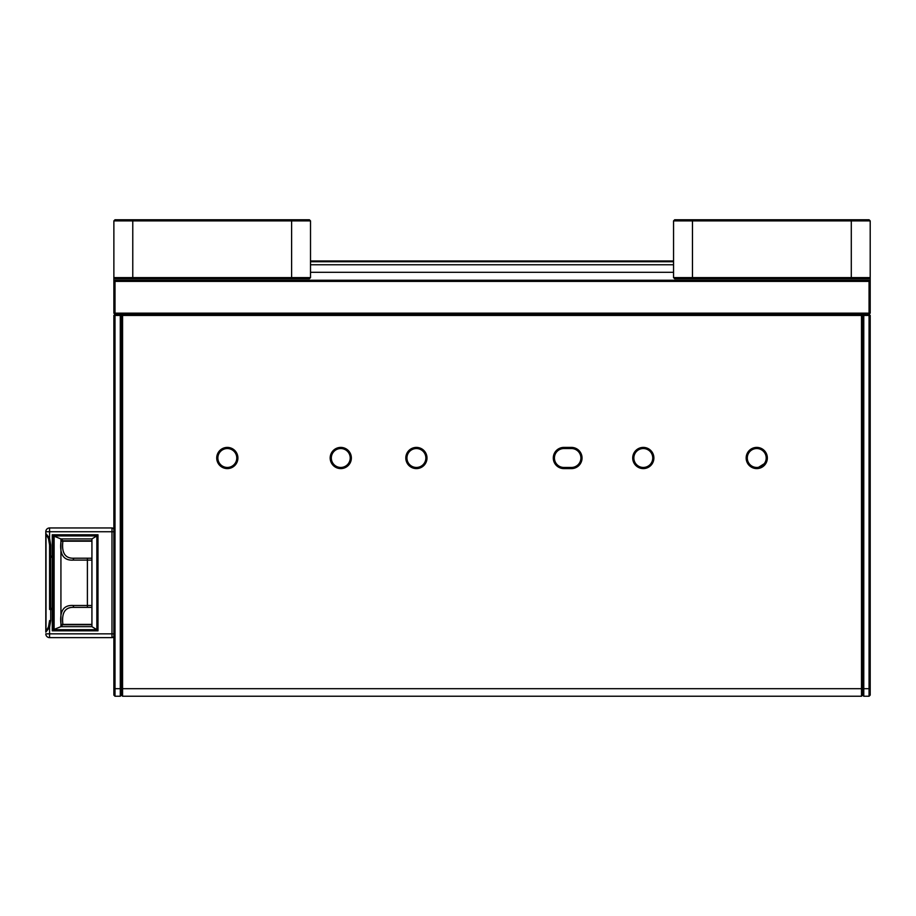 <?xml version="1.0" encoding="UTF-8"?>
<svg xmlns="http://www.w3.org/2000/svg" width="916" height="916" viewBox="0 0 916 916"><rect width="100%" height="100%" fill="white"/><g stroke="black" fill="none" stroke-linecap="round" stroke-linejoin="round"><path stroke-width="1.37" d="M426.993 458A10.591 10.591 0 0 1 416.402 468.591A10.591 10.591 0 0 1 405.811 458A10.591 10.591 0 0 1 416.402 447.409A10.591 10.591 0 0 1 426.993 458M406.944 458A9.458 9.458 0 0 0 416.402 467.458A9.458 9.458 0 0 0 425.86 458A9.458 9.458 0 0 0 416.402 448.542A9.458 9.458 0 0 0 406.944 458M351.355 458A10.591 10.591 0 0 1 340.763 468.591A10.591 10.591 0 0 1 330.184 458A10.591 10.591 0 0 1 340.763 447.409A10.591 10.591 0 0 1 351.355 458M331.317 458A9.458 9.458 0 0 0 340.763 467.458A9.458 9.458 0 0 0 350.221 458A9.458 9.458 0 0 0 340.763 448.542A9.458 9.458 0 0 0 331.317 458M653.887 458A10.591 10.591 0 0 1 643.295 468.591A10.591 10.591 0 0 1 632.716 458A10.591 10.591 0 0 1 643.295 447.409A10.591 10.591 0 0 1 653.887 458M633.849 458A9.458 9.458 0 0 0 643.295 467.458A9.458 9.458 0 0 0 652.753 458A9.458 9.458 0 0 0 643.295 448.542A9.458 9.458 0 0 0 633.849 458M571.447 447.409A10.591 10.591 0 0 1 582.038 458A10.591 10.591 0 0 1 571.447 468.591L563.89 468.591A10.591 10.591 0 0 1 553.298 458A10.591 10.591 0 0 1 563.89 447.409L571.447 447.409L571.447 448.542L563.89 448.542A9.458 9.458 0 0 0 554.432 458A9.458 9.458 0 0 0 563.89 467.458L571.447 467.458A9.458 9.458 0 0 0 580.904 458A9.458 9.458 0 0 0 571.447 448.542M237.908 458A10.591 10.591 0 0 1 227.317 468.591A10.591 10.591 0 0 1 216.726 458A10.591 10.591 0 0 1 227.317 447.409A10.591 10.591 0 0 1 237.908 458M217.871 458A9.458 9.458 0 0 0 227.317 467.458A9.458 9.458 0 0 0 236.775 458A9.458 9.458 0 0 0 227.317 448.542A9.458 9.458 0 0 0 217.871 458M767.345 458A10.591 10.591 0 0 1 756.753 468.591A10.591 10.591 0 0 1 746.162 458A10.591 10.591 0 0 1 756.753 447.409A10.591 10.591 0 0 1 767.345 458M747.296 458A9.458 9.458 0 0 0 756.753 467.458A9.458 9.458 0 0 0 766.2 458A9.458 9.458 0 0 0 756.753 448.542A9.458 9.458 0 0 0 747.296 458M760.246 466.782L758.643 467.263L764.31 463.668C766.944 457.702 766.944 457.702 764.31 463.668L765.295 462.053M766.097 459.408L765.89 460.416M765.879 460.462L765.329 461.985M764.276 463.725L761.768 466.015M861.498 314.303L861.498 315.436L862.632 315.436L862.632 695.107L862.632 315.436L861.498 314.303L122.572 314.303L121.439 315.436L121.439 688.214L121.439 315.436L120.294 314.303L120.294 315.436L115.004 315.436L115.004 688.683L120.294 688.683L120.294 315.436L122.572 315.436L122.572 688.683L861.498 688.683L861.498 315.436L122.572 315.436L122.572 314.303M115.004 696.24L113.87 695.107L113.87 688.214L115.004 688.683L115.004 696.24L120.294 696.24L121.439 695.107L121.439 688.214L121.439 695.107L122.572 696.24L861.498 696.24L861.498 688.683L869.066 688.683L869.066 315.436L863.777 315.436L863.777 696.24L862.632 695.107L861.498 696.24M120.294 696.24L120.294 688.683L121.439 688.214L122.572 688.683L122.572 696.24M115.004 280.262L869.066 280.262L870.2 281.395L870.2 313.158L869.066 314.303L115.004 314.303L115.004 313.158L869.066 313.158L869.066 281.395L115.004 281.395L115.004 313.158L113.87 313.158L113.87 281.395L115.004 281.395L115.004 280.262L113.87 281.395L113.87 220.893L132.774 220.893L132.774 277.617L310.513 277.617L310.513 220.893L132.774 220.893L132.774 219.76L309.379 219.76L310.513 220.893L309.379 219.76M863.777 314.303L862.632 315.436L863.777 315.436L863.777 314.303L869.066 314.303L869.066 313.158L870.2 313.158M869.066 280.262L869.066 281.395L870.2 281.395L870.2 277.617L869.066 278.75L674.691 278.75L673.558 277.617L673.558 220.893L673.558 260.98L310.513 260.98L310.513 220.893M113.87 313.158L115.004 314.303L120.294 314.303M310.513 264.758L673.558 264.758M310.513 272.315L673.558 272.315M310.513 261.736L673.558 261.736M674.691 219.76L869.066 219.76L870.2 220.893L870.2 277.617L851.296 277.617L851.296 220.893L673.558 220.893L674.691 219.76L673.558 220.893M673.558 277.617L851.296 277.617L851.296 278.75M870.2 220.893L851.296 220.893L851.296 219.76M113.87 220.893L115.004 219.76L132.774 219.76M310.513 277.617L309.379 278.75L115.004 278.75L113.87 277.617L132.774 277.617L132.774 278.75M870.2 315.436L869.066 314.303L869.066 315.436L870.2 315.436L870.2 695.107L869.066 696.24L863.777 696.24M869.066 696.24L869.066 688.683L870.2 688.214M113.87 688.214L113.87 315.436L115.004 315.436L115.004 314.303L113.87 315.436M52.338 557.271L53.506 556.138L53.506 609.461L52.258 608.316L52.372 557.271L50.712 557.271L50.712 608.316L49.578 609.461L49.578 544.997L49.578 609.461A1.134 1.134 0 0 1 50.712 608.316L52.258 608.316A1.134 1.134 90 0 1 53.391 609.461L53.391 629.693L96.856 629.681L91.932 626.659L91.932 538.929L96.856 535.906L53.391 535.906L52.258 534.772L97.989 534.772L97.989 630.826L52.258 630.826L52.258 609.461L50.712 609.461L50.712 620.59L49.578 627.242L45.8 632.189L45.8 531.738A3.778 3.778 0 0 1 49.578 527.96L111.981 527.96A1.889 1.889 0 0 1 113.87 529.849M54.124 536.204L60.925 538.929L60.925 626.659L54.124 629.384M97.989 630.826L96.856 629.681L96.856 535.906L97.989 534.772M49.578 553.482L49.578 544.997L48.514 538.722L46.018 534.062A1.134 1.134 -0 0 1 45.8 533.41L49.578 538.345L50.712 544.997L50.712 556.138L52.258 556.138L52.258 534.772M45.8 624.391L45.8 632.189A1.134 1.134 0 0 1 46.018 631.525L48.514 626.865L49.578 620.59L50.712 620.59M113.87 635.738A1.889 1.889 0 0 1 111.981 637.628L49.578 637.628A3.778 3.778 0 0 1 45.8 633.849A3.778 3.778 0 0 0 49.578 637.628L49.578 633.849L111.981 633.849L111.981 531.738L49.578 531.738L49.578 538.345L48.514 538.722M91.932 626.659L60.925 626.659M91.932 538.929L60.925 538.929M60.994 626.659L61.006 624.391C59.46 611.132 63.547 604.823 73.291 605.487A1.889 1.008 -90 0 0 74.299 607.377L91.932 607.377M91.932 540.818L62.895 540.818L60.994 538.929M91.932 560.1L73.291 560.1C63.525 560.718 59.425 554.42 61.006 541.196L61.006 538.929M62.895 540.818L62.895 541.196C61.429 553.035 65.231 558.703 74.299 558.21L91.932 558.21L74.299 558.21A1.889 1.008 90 0 0 73.291 560.1M74.299 607.377C65.254 606.861 61.452 612.529 62.895 624.391L91.932 624.391M54.124 629.681L54.124 535.906M45.8 531.738A3.778 3.778 0 0 1 49.578 527.96L49.578 531.738L45.8 531.738A3.778 3.778 0 0 1 49.578 527.96M61.006 624.391L62.895 624.391L61.006 626.659M53.391 629.693L52.258 630.826M49.578 637.628A3.778 3.778 0 0 1 45.8 633.849L49.578 633.849L49.578 627.242L48.514 626.865M53.391 535.906L53.391 556.138L52.258 556.138L52.258 557.271A1.134 1.134 -90 0 0 53.391 556.138L53.506 556.138M49.578 556.138L50.712 557.271L50.712 556.138L49.578 556.138A1.134 1.134 0 0 0 50.712 557.271A1.134 1.134 0 0 1 49.578 556.138M563.89 467.458L563.89 468.591M563.89 447.409L563.89 448.542M571.447 467.458L571.447 468.591M692.462 219.76L692.462 278.75M291.609 278.75L291.609 219.76M87.398 558.21L87.398 605.487L91.932 605.487M73.291 605.487L87.398 605.487L87.398 607.377M61.006 541.196L91.932 541.196M62.895 624.769L91.932 624.769M53.506 609.461L52.258 609.461L52.258 608.316M46.018 534.062L46.018 631.525M113.87 531.738L111.981 531.738L111.981 527.96M111.981 637.628L111.981 633.849L113.87 633.849M49.578 609.461L50.712 609.461L50.712 608.316M50.712 544.997L49.578 544.997"/></g></svg>
